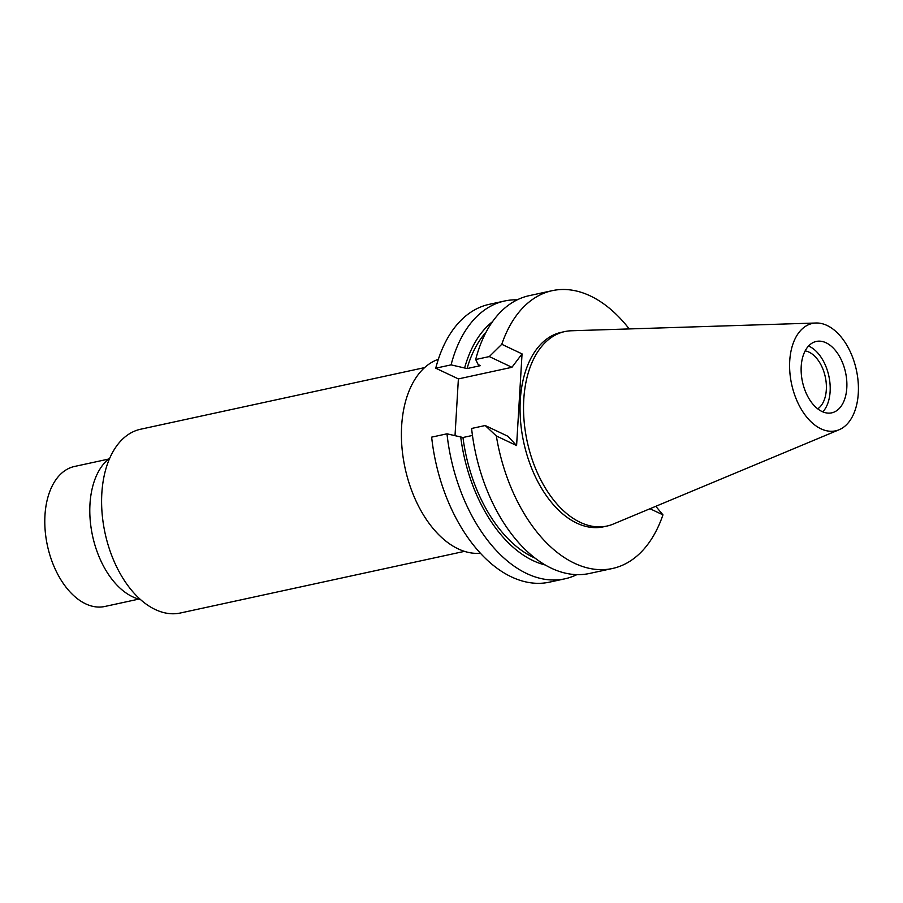 <?xml version="1.0" encoding="UTF-8"?>
<svg xmlns="http://www.w3.org/2000/svg" width="903" height="903" viewBox="0 0 903 903"><rect width="100%" height="100%" fill="white"/><g stroke="black" fill="none" stroke-linecap="round" stroke-linejoin="round"><path stroke-width="1.35" d="M820.94 428.801A54.936 33.14 -102.2 0 1 789.685 369.451A54.936 33.14 -102.2 0 1 816.007 323.003A54.936 33.14 -102.2 0 1 827.08 325.486A54.936 33.14 -102.2 0 1 857.85 378.865A54.936 33.14 -102.2 0 1 839.158 429.726A54.936 33.14 -102.2 0 1 820.94 428.801M839.158 429.726L613.295 524.056A99.499 60.016 -102.2 0 1 606.951 526.054A99.499 60.016 -102.2 0 1 580.302 522.374A99.499 60.016 -102.2 0 1 524.033 420.279A99.499 60.016 -102.2 0 1 564.759 331.582A99.499 60.016 -102.2 0 1 571.351 330.769L816.007 323.003M826.053 342.79A36.526 22.033 77.8 0 0 816.267 341.447A36.526 22.033 77.8 0 0 801.311 374.011A36.526 22.033 77.8 0 0 821.967 411.486A36.526 22.033 77.8 0 0 831.753 412.84A36.526 22.033 77.8 0 0 846.709 380.276A36.526 22.033 77.8 0 0 826.053 342.79M808.524 346.041A36.526 22.033 -102.2 0 1 809.37 346.413A36.526 22.033 -102.2 0 1 828.999 376.743A36.526 22.033 -102.2 0 1 822.814 411.87M817.712 408.845A30.442 18.365 77.8 0 0 825.839 379.926A30.442 18.365 77.8 0 0 809.032 352.136A30.442 18.365 77.8 0 0 805.137 350.906M108.495 459.096L74.464 466.479A71.63 43.209 77.8 0 0 45.15 530.332A71.63 43.209 77.8 0 0 85.65 603.836A71.63 43.209 77.8 0 0 104.85 606.477L138.87 599.095M109.748 458.114A74.983 45.229 77.8 0 0 91.384 529.7A74.983 45.229 77.8 0 0 132.572 596.77A74.983 45.229 77.8 0 0 140.416 599.468M424.591 367.611L140.552 429.241A94.014 56.708 77.8 0 0 102.073 513.051A94.014 56.708 77.8 0 0 155.237 609.514A94.014 56.708 77.8 0 0 180.431 612.99L464.458 551.361M438.35 359.292A99.499 60.016 77.8 0 0 402.241 450.405A99.499 60.016 77.8 0 0 458.171 548.866A99.499 60.016 77.8 0 0 480.43 553.223M455.033 435.348L458.385 378.91L435.743 368.187A142.143 85.74 77.8 0 1 489.245 304.334L504.585 301.004A142.143 85.74 -102.2 0 1 517.216 299.841M446.985 433.812L431.645 437.142A142.143 85.74 77.8 0 0 511.437 576.893A142.143 85.74 77.8 0 0 549.521 582.142L564.86 578.823A142.143 85.74 -102.2 0 1 526.776 573.563A142.143 85.74 -102.2 0 1 446.985 433.812L462.957 437.503L472.461 435.449M458.385 378.91L511.945 367.295L522.047 353.886L501.775 344.291A142.143 85.74 -102.2 0 1 552.23 290.664A142.143 85.74 -102.2 0 1 590.302 295.924A142.143 85.74 -102.2 0 1 629.222 328.929M650.002 508.728L662.949 514.857A142.143 85.74 -102.2 0 1 612.505 568.484L589.467 573.473A142.143 85.74 77.8 0 1 551.394 568.224A142.143 85.74 77.8 0 1 471.592 428.474L485.204 425.516L507.847 436.239L516.595 445.563L522.047 353.886M501.775 344.291L489.302 356.572L475.689 359.518L478.161 364.564L480.452 365.647L467.054 368.559L451.082 364.868L435.743 368.187M489.302 356.572L511.945 367.295M451.082 364.868A142.143 85.74 -102.2 0 1 504.585 301.004M662.949 514.857L655.804 506.301M576.836 574.647A142.143 85.74 -102.2 0 1 564.86 578.823M485.204 425.516L496.334 435.968L516.595 445.563M612.505 568.484A142.143 85.74 -102.2 0 1 574.421 563.224A142.143 85.74 -102.2 0 1 496.334 435.968M564.759 331.582L561.271 332.338A99.499 60.016 77.8 0 0 520.546 421.035A99.499 60.016 77.8 0 0 576.803 523.13A99.499 60.016 77.8 0 0 603.464 526.81L606.951 526.054M552.23 290.664L529.192 295.665A142.143 85.74 77.8 0 0 475.689 359.518M486.096 332.112A126.16 76.1 77.8 0 0 467.054 368.559M464.752 367.465A129.682 78.222 -102.2 0 1 492.485 321.705M462.957 437.503A126.16 76.1 77.8 0 0 533.278 557.32A126.16 76.1 77.8 0 0 535.152 558.167M545.265 564.996A129.682 78.222 -102.2 0 1 533.086 560.639A129.682 78.222 -102.2 0 1 460.654 436.42"/></g></svg>
